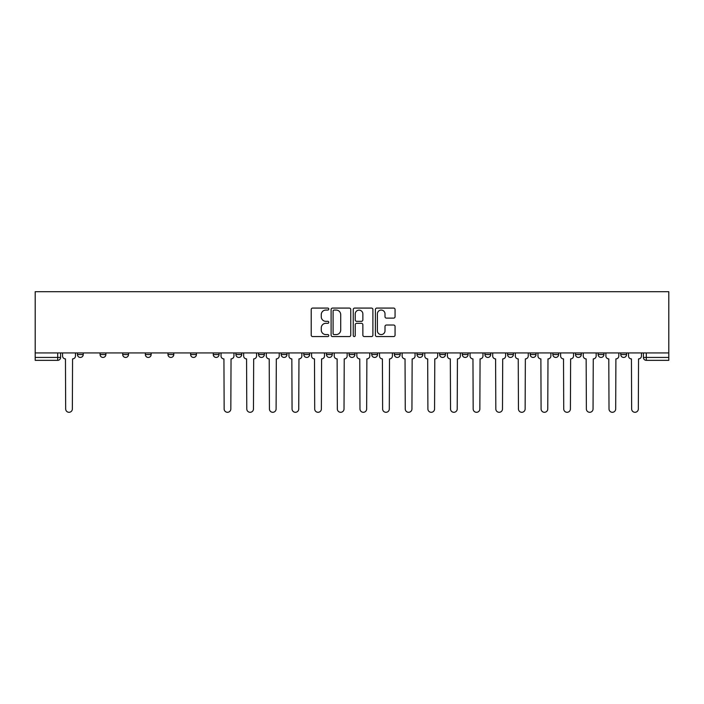 <?xml version="1.0" encoding="UTF-8"?>
<svg xmlns="http://www.w3.org/2000/svg" width="704" height="704" viewBox="0 0 704 704"><rect width="100%" height="100%" fill="white"/><g stroke="black" fill="none" stroke-linecap="round" stroke-linejoin="round"><path stroke-width="1.06" d="M328.786 309.074A0.994 0.994 0 0 0 327.782 308.079L312.646 308.079A1.426 1.426 0 0 0 311.221 309.505L311.221 335.139A1.426 1.426 0 0 0 312.646 336.565L327.782 336.565A0.994 0.994 0 0 0 328.786 335.57A0.994 0.994 0 0 0 327.782 334.576L325.829 334.576A4.558 4.558 0 0 1 321.27 330.018L321.27 327.879A4.558 4.558 0 0 1 325.829 323.321L327.782 323.321A0.994 0.994 0 0 0 328.786 322.326A0.994 0.994 0 0 0 327.782 321.323L325.829 321.323A4.558 4.558 0 0 1 321.27 316.765L321.27 314.626A4.558 4.558 0 0 1 325.829 310.068L327.782 310.068A0.994 0.994 0 0 0 328.786 309.074M620.761 352.942L620.761 354.543L626.569 354.543A2.904 2.904 0 0 1 623.665 357.438A2.904 2.904 0 0 1 620.761 354.543L620.761 352.942M552.851 354.543L552.851 352.942L552.851 354.543A2.904 2.904 0 0 0 555.746 357.438A2.904 2.904 0 0 1 552.851 354.543L558.65 354.543A2.904 2.904 0 0 1 555.746 357.438M530.209 354.543L530.209 352.942L530.209 354.543A2.904 2.904 0 0 0 533.113 357.438A2.904 2.904 0 0 1 530.209 354.543L536.017 354.543A2.904 2.904 0 0 1 533.113 357.438M462.29 352.942L462.29 354.543L468.098 354.543A2.904 2.904 0 0 1 465.194 357.438A2.904 2.904 0 0 1 462.29 354.543L462.29 352.942M439.657 352.942L439.657 354.543L445.456 354.543A2.904 2.904 0 0 1 442.552 357.438A2.904 2.904 0 0 1 439.657 354.543L439.657 352.942M326.462 352.942L326.462 354.543L332.262 354.543A2.904 2.904 0 0 1 329.358 357.438A2.904 2.904 0 0 1 326.462 354.543L326.462 352.942M281.178 352.942L281.178 354.543L286.986 354.543A2.904 2.904 0 0 1 284.082 357.438A2.904 2.904 0 0 1 281.178 354.543L281.178 352.942M258.544 352.942L258.544 354.543L264.343 354.543A2.904 2.904 0 0 1 261.448 357.438A2.904 2.904 0 0 1 258.544 354.543L258.544 352.942M235.902 352.942L235.902 354.543L241.71 354.543A2.904 2.904 0 0 1 238.806 357.438A2.904 2.904 0 0 1 235.902 354.543L235.902 352.942M190.626 352.942L190.626 354.543L196.434 354.543A2.904 2.904 0 0 1 193.53 357.438A2.904 2.904 0 0 1 190.626 354.543L190.626 352.942M167.983 354.543L167.983 352.942L167.983 354.543A2.904 2.904 0 0 0 170.887 357.438A2.904 2.904 0 0 1 167.983 354.543L173.791 354.543A2.904 2.904 0 0 1 170.887 357.438A2.904 2.904 0 0 0 173.791 354.543A2.904 2.904 0 0 1 170.887 357.438M145.35 354.543L145.35 352.942L145.35 354.543A2.904 2.904 0 0 0 148.254 357.438A2.904 2.904 0 0 1 145.35 354.543L151.149 354.543A2.904 2.904 0 0 1 148.254 357.438M122.707 352.942L122.707 354.543L128.515 354.543A2.904 2.904 0 0 1 125.611 357.438A2.904 2.904 0 0 1 122.707 354.543L122.707 352.942M393.633 318.12A1.426 1.426 0 0 0 395.058 316.694L395.058 309.505A1.426 1.426 0 0 0 393.633 308.079L376.825 308.079A1.426 1.426 0 0 0 375.399 309.505L375.399 335.139A1.426 1.426 0 0 0 376.825 336.565L393.633 336.565A1.426 1.426 0 0 0 395.058 335.139L395.058 326.454A1.426 1.426 0 0 0 393.633 325.028L386.434 325.028A1.426 1.426 0 0 0 385.009 326.454L385.009 330.766A3.81 3.81 0 0 1 381.198 334.576A3.81 3.81 0 0 1 377.388 330.766L377.388 313.878A3.81 3.81 0 0 1 381.198 310.068A3.81 3.81 0 0 1 385.009 313.878L385.009 316.694A1.426 1.426 0 0 0 386.434 318.12L393.633 318.12M668.8 352.942L35.2 352.942L35.2 291.702L668.8 291.702L668.8 360.342L646.307 360.342A2.904 2.904 0 0 1 643.403 357.438L668.8 357.438M350.75 309.505A1.426 1.426 0 0 0 349.325 308.079L332.517 308.079A1.426 1.426 0 0 0 331.1 309.505L331.1 335.139A1.426 1.426 0 0 0 332.517 336.565L349.325 336.565A1.426 1.426 0 0 0 350.75 335.139L350.75 309.505M354.675 308.079L371.483 308.079A1.426 1.426 0 0 1 372.9 309.505L372.9 335.139A1.426 1.426 0 0 1 371.483 336.565L364.285 336.565A1.426 1.426 0 0 1 362.859 335.139L362.859 324.746A1.426 1.426 0 0 0 361.434 323.321L356.664 323.321A1.426 1.426 0 0 0 355.238 324.746L355.238 335.57A0.994 0.994 0 0 1 354.244 336.565A0.994 0.994 0 0 1 353.25 335.57L353.25 309.505A1.426 1.426 0 0 1 354.675 308.079M643.403 352.942L643.403 357.438L643.403 352.942M60.597 352.942L60.597 357.438A2.904 2.904 0 0 1 57.693 360.342L35.2 360.342L35.2 357.438L60.597 357.438A2.904 2.904 0 0 1 57.693 360.342L57.693 352.942M35.2 352.942L35.2 357.438M626.569 352.942L626.569 354.543A2.904 2.904 0 0 1 623.665 357.438A2.904 2.904 0 0 0 626.569 354.543L626.569 352.942M603.926 352.942L603.926 354.543A2.904 2.904 0 0 1 601.031 357.438A2.904 2.904 0 0 1 598.127 354.543L603.926 354.543L603.926 352.942M598.127 352.942L598.127 354.543M581.293 352.942L581.293 354.543A2.904 2.904 0 0 1 578.389 357.438A2.904 2.904 0 0 1 575.485 354.543L581.293 354.543M575.485 352.942L575.485 354.543M558.65 352.942L558.65 354.543L558.65 352.942M536.017 352.942L536.017 354.543L536.017 352.942M513.374 352.942L513.374 354.543A2.904 2.904 0 0 1 510.47 357.438A2.904 2.904 0 0 1 507.566 354.543L513.374 354.543L513.374 352.942M507.566 352.942L507.566 354.543M490.732 352.942L490.732 354.543A2.904 2.904 0 0 1 487.837 357.438A2.904 2.904 0 0 1 484.933 354.543L490.732 354.543A2.904 2.904 0 0 1 487.837 357.438A2.904 2.904 0 0 0 490.732 354.543M484.933 352.942L484.933 354.543M468.098 352.942L468.098 354.543M445.456 352.942L445.456 354.543M422.822 352.942L422.822 354.543A2.904 2.904 0 0 1 419.918 357.438A2.904 2.904 0 0 1 417.014 354.543L422.822 354.543M417.014 352.942L417.014 354.543M400.18 352.942L400.18 354.543A2.904 2.904 0 0 1 397.276 357.438A2.904 2.904 0 0 1 394.372 354.543L400.18 354.543A2.904 2.904 0 0 1 397.276 357.438A2.904 2.904 0 0 0 400.18 354.543M394.372 352.942L394.372 354.543M377.538 352.942L377.538 354.543A2.904 2.904 0 0 1 374.642 357.438A2.904 2.904 0 0 1 371.738 354.543A2.904 2.904 0 0 0 374.642 357.438M371.738 352.942L371.738 354.543L377.538 354.543M354.904 352.942L354.904 354.543A2.904 2.904 0 0 1 352 357.438A2.904 2.904 0 0 1 349.096 354.543L354.904 354.543M349.096 352.942L349.096 354.543M332.262 352.942L332.262 354.543M309.628 352.942L309.628 354.543A2.904 2.904 0 0 1 306.724 357.438A2.904 2.904 0 0 1 303.82 354.543L309.628 354.543M303.82 352.942L303.82 354.543M286.986 352.942L286.986 354.543M264.343 352.942L264.343 354.543M241.71 352.942L241.71 354.543L241.71 352.942M219.067 352.942L219.067 354.543A2.904 2.904 0 0 1 216.163 357.438A2.904 2.904 0 0 1 213.268 354.543A2.904 2.904 0 0 0 216.163 357.438M213.268 352.942L213.268 354.543L219.067 354.543M196.434 352.942L196.434 354.543A2.904 2.904 0 0 1 193.53 357.438A2.904 2.904 0 0 0 196.434 354.543L196.434 352.942M173.791 352.942L173.791 354.543M151.149 352.942L151.149 354.543L151.149 352.942M128.515 352.942L128.515 354.543A2.904 2.904 0 0 1 125.611 357.438A2.904 2.904 0 0 0 128.515 354.543L128.515 352.942M100.074 352.942L100.074 354.543L105.873 354.543L105.873 352.942L105.873 354.543A2.904 2.904 0 0 1 102.969 357.438A2.904 2.904 0 0 1 100.074 354.543A2.904 2.904 0 0 0 102.969 357.438A2.904 2.904 0 0 0 105.873 354.543A2.904 2.904 0 0 1 102.969 357.438M83.239 352.942L83.239 354.543A2.904 2.904 0 0 1 80.335 357.438A2.904 2.904 0 0 1 77.431 354.543L83.239 354.543L83.239 352.942M77.431 352.942L77.431 354.543M334.083 310.068A0.994 0.994 0 0 0 333.089 311.071L333.089 333.573A0.994 0.994 0 0 0 334.083 334.576L336.151 334.576A4.558 4.558 0 0 0 340.71 330.018L340.71 314.626A4.558 4.558 0 0 0 336.151 310.068L334.083 310.068M362.859 313.958A3.81 3.81 0 0 0 359.049 310.147A3.81 3.81 0 0 0 355.238 313.958L355.238 319.898A1.426 1.426 0 0 0 356.664 321.323L361.434 321.323A1.426 1.426 0 0 0 362.859 319.898L362.859 313.958M62.559 355.995L62.559 352.942L62.559 355.995A2.904 2.904 0 0 0 65.454 358.89L65.674 408.962A3.335 3.335 0 0 0 69.01 412.298A3.335 3.335 0 0 0 72.354 408.962L72.565 358.89A2.904 2.904 0 0 0 75.469 355.995L75.469 352.942L75.469 355.995M65.454 358.89L65.674 408.962M72.354 408.962L72.565 358.89M243.663 355.995L243.663 352.942L243.663 355.995A2.904 2.904 0 0 0 246.567 358.89L246.787 408.962A3.335 3.335 0 0 0 250.122 412.298A3.335 3.335 0 0 0 253.466 408.962L253.678 358.89A2.904 2.904 0 0 0 256.582 355.995L256.582 352.942L256.582 355.995M266.306 355.995L266.306 352.942L266.306 355.995A2.904 2.904 0 0 0 269.21 358.89L269.43 408.962A3.335 3.335 0 0 0 272.765 412.298A3.335 3.335 0 0 0 276.1 408.962L276.32 358.89A2.904 2.904 0 0 0 279.224 355.995L279.224 352.942L279.224 355.995M288.948 355.995L288.948 352.942L288.948 355.995A2.904 2.904 0 0 0 291.843 358.89L292.063 408.962A3.335 3.335 0 0 0 295.398 412.298A3.335 3.335 0 0 0 298.742 408.962L298.962 358.89A2.904 2.904 0 0 0 301.858 355.995L301.858 352.942L301.858 355.995M311.582 355.995L311.582 352.942L311.582 355.995A2.904 2.904 0 0 0 314.486 358.89L314.706 408.962A3.335 3.335 0 0 0 318.041 412.298A3.335 3.335 0 0 0 321.376 408.962L321.596 358.89A2.904 2.904 0 0 0 324.5 355.995L324.5 352.942L324.5 355.995M334.224 355.995L334.224 352.942L334.224 355.995A2.904 2.904 0 0 0 337.128 358.89L337.339 408.962A3.335 3.335 0 0 0 340.683 412.298A3.335 3.335 0 0 0 344.018 408.962L344.238 358.89A2.904 2.904 0 0 0 347.142 355.995L347.142 352.942L347.142 355.995M356.858 355.995L356.858 352.942L356.858 355.995A2.904 2.904 0 0 0 359.762 358.89L359.982 408.962A3.335 3.335 0 0 0 363.317 412.298A3.335 3.335 0 0 0 366.661 408.962L366.872 358.89A2.904 2.904 0 0 0 369.776 355.995L369.776 352.942L369.776 355.995M379.5 355.995L379.5 352.942L379.5 355.995A2.904 2.904 0 0 0 382.404 358.89L382.624 408.962A3.335 3.335 0 0 0 385.959 412.298A3.335 3.335 0 0 0 389.294 408.962L389.514 358.89A2.904 2.904 0 0 0 392.418 355.995L392.418 352.942L392.418 355.995M402.142 355.995L402.142 352.942L402.142 355.995A2.904 2.904 0 0 0 405.038 358.89L405.258 408.962A3.335 3.335 0 0 0 408.602 412.298A3.335 3.335 0 0 0 411.937 408.962L412.157 358.89A2.904 2.904 0 0 0 415.052 355.995L415.052 352.942L415.052 355.995M424.776 355.995L424.776 352.942L424.776 355.995A2.904 2.904 0 0 0 427.68 358.89L427.9 408.962A3.335 3.335 0 0 0 431.235 412.298A3.335 3.335 0 0 0 434.57 408.962L434.79 358.89A2.904 2.904 0 0 0 437.694 355.995L437.694 352.942L437.694 355.995M447.418 355.995L447.418 352.942L447.418 355.995A2.904 2.904 0 0 0 450.322 358.89L450.534 408.962A3.335 3.335 0 0 0 453.878 412.298A3.335 3.335 0 0 0 457.213 408.962L457.433 358.89A2.904 2.904 0 0 0 460.337 355.995L460.337 352.942L460.337 355.995M470.052 355.995L470.052 352.942L470.052 355.995A2.904 2.904 0 0 0 472.956 358.89L473.176 408.962A3.335 3.335 0 0 0 476.511 412.298A3.335 3.335 0 0 0 479.855 408.962L480.066 358.89A2.904 2.904 0 0 0 482.97 355.995L482.97 352.942L482.97 355.995M492.694 355.995L492.694 352.942L492.694 355.995A2.904 2.904 0 0 0 495.598 358.89L495.818 408.962A3.335 3.335 0 0 0 499.154 412.298A3.335 3.335 0 0 0 502.489 408.962L502.709 358.89A2.904 2.904 0 0 0 505.613 355.995L505.613 352.942L505.613 355.995M515.337 355.995L515.337 352.942L515.337 355.995A2.904 2.904 0 0 0 518.241 358.89L518.452 408.962A3.335 3.335 0 0 0 521.796 412.298A3.335 3.335 0 0 0 525.131 408.962L525.351 358.89A2.904 2.904 0 0 0 528.246 355.995L528.246 352.942L528.246 355.995M537.97 355.995L537.97 352.942L537.97 355.995A2.904 2.904 0 0 0 540.874 358.89L541.094 408.962A3.335 3.335 0 0 0 544.43 412.298A3.335 3.335 0 0 0 547.765 408.962L547.985 358.89A2.904 2.904 0 0 0 550.889 355.995L550.889 352.942L550.889 355.995M221.03 352.942L221.03 355.995A2.904 2.904 0 0 0 223.934 358.89L224.145 408.962A3.335 3.335 0 0 0 227.489 412.298A3.335 3.335 0 0 0 230.824 408.962L231.044 358.89A2.904 2.904 0 0 0 233.948 355.995L233.948 352.942M246.567 358.89L246.787 408.962M253.466 408.962L253.678 358.89M269.21 358.89L269.43 408.962M276.1 408.962L276.32 358.89M291.843 358.89L292.063 408.962M298.742 408.962L298.962 358.89M314.486 358.89L314.706 408.962M321.376 408.962L321.596 358.89M337.128 358.89L337.339 408.962M344.018 408.962L344.238 358.89M359.762 358.89L359.982 408.962M366.661 408.962L366.872 358.89M382.404 358.89L382.624 408.962M389.294 408.962L389.514 358.89M405.038 358.89L405.258 408.962M411.937 408.962L412.157 358.89M427.68 358.89L427.9 408.962M434.57 408.962L434.79 358.89M450.322 358.89L450.534 408.962M457.213 408.962L457.433 358.89M472.956 358.89L473.176 408.962M479.855 408.962L480.066 358.89M495.598 358.89L495.818 408.962M502.489 408.962L502.709 358.89M518.241 358.89L518.452 408.962M525.131 408.962L525.351 358.89M540.874 358.89L541.094 408.962M547.765 408.962L547.985 358.89M560.613 355.995L560.613 352.942L560.613 355.995A2.904 2.904 0 0 0 563.517 358.89L563.728 408.962A3.335 3.335 0 0 0 567.072 412.298A3.335 3.335 0 0 0 570.407 408.962L570.627 358.89A2.904 2.904 0 0 0 573.531 355.995L573.531 352.942L573.531 355.995M563.517 358.89L563.728 408.962M570.407 408.962L570.627 358.89M583.255 355.995L583.255 352.942L583.255 355.995A2.904 2.904 0 0 0 586.15 358.89L586.37 408.962A3.335 3.335 0 0 0 589.706 412.298A3.335 3.335 0 0 0 593.05 408.962L593.261 358.89A2.904 2.904 0 0 0 596.165 355.995L596.165 352.942L596.165 355.995M586.15 358.89L586.37 408.962M593.05 408.962L593.261 358.89M605.889 355.995L605.889 352.942L605.889 355.995A2.904 2.904 0 0 0 608.793 358.89L609.013 408.962A3.335 3.335 0 0 0 612.348 412.298A3.335 3.335 0 0 0 615.683 408.962L615.903 358.89A2.904 2.904 0 0 0 618.807 355.995L618.807 352.942L618.807 355.995M608.793 358.89L609.013 408.962M615.683 408.962L615.903 358.89M628.531 355.995L628.531 352.942L628.531 355.995A2.904 2.904 0 0 0 631.435 358.89L631.646 408.962A3.335 3.335 0 0 0 634.99 412.298A3.335 3.335 0 0 0 638.326 408.962L638.546 358.89A2.904 2.904 0 0 0 641.441 355.995L641.441 352.942L641.441 355.995M631.435 358.89L631.646 408.962M638.326 408.962L638.546 358.89M646.307 352.942L646.307 360.342"/></g></svg>
